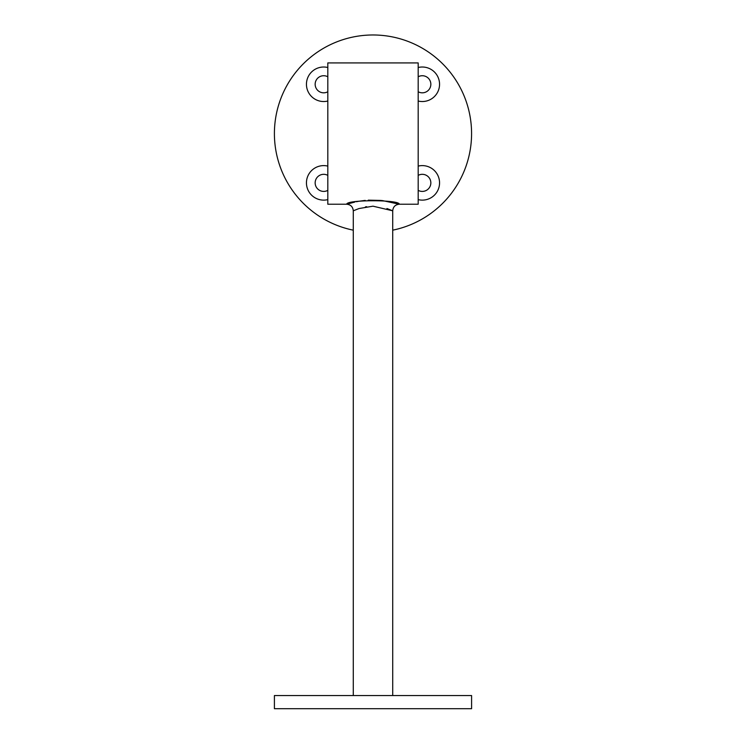 <?xml version="1.0" encoding="UTF-8"?>
<svg xmlns="http://www.w3.org/2000/svg" width="746" height="746" viewBox="0 0 746 746"><rect width="100%" height="100%" fill="white"/><g stroke="black" fill="none" stroke-linecap="round" stroke-linejoin="round"><path stroke-width="1.12" d="M392.722 230.169A98.593 98.593 0 0 0 379.611 35.202A98.593 98.593 0 0 0 275.293 120.376A98.593 98.593 0 0 0 353.278 230.169M418.189 101.036A17.251 17.251 0 0 0 439.553 84.27A17.251 17.251 0 0 0 418.189 67.513M327.811 67.513A17.251 17.251 0 0 0 306.447 84.27A17.251 17.251 0 0 0 327.811 101.036M327.811 166.106A17.251 17.251 0 0 0 306.447 182.863A17.251 17.251 0 0 0 327.811 199.63M418.189 199.63A17.251 17.251 0 0 0 439.553 182.863A17.251 17.251 0 0 0 418.189 166.106M418.189 190.361A8.542 8.542 0 0 0 430.843 182.863A8.542 8.542 0 0 0 418.189 175.375M327.811 175.375A8.542 8.542 0 0 0 315.157 182.863A8.542 8.542 0 0 0 327.811 190.361M327.811 76.782A8.542 8.542 0 0 0 315.157 84.27A8.542 8.542 0 0 0 327.811 91.767M418.189 91.767A8.542 8.542 0 0 0 430.843 84.27A8.542 8.542 0 0 0 418.189 76.782M386.941 208.526L392.722 210.801C393.114 206.81 395.305 204.618 399.287 204.227L418.189 204.227L418.189 62.916L327.811 62.916L327.811 204.227L346.713 204.227C346.34 199.592 399.66 199.592 399.287 204.227L382.334 200.553M381.458 200.46L368.263 200.152M365.214 200.394L358.798 201.271M358.584 201.308L356.411 201.718M354.816 202.063L346.713 204.227C350.695 204.618 352.886 206.81 353.278 210.801L353.278 695.552M392.722 695.552L392.722 210.801L373 206.185L359.059 208.535L353.278 210.801M365.409 206.894L366.659 206.679M274.407 708.7L471.593 708.7L471.593 695.552L274.407 695.552L274.407 708.7"/></g></svg>
